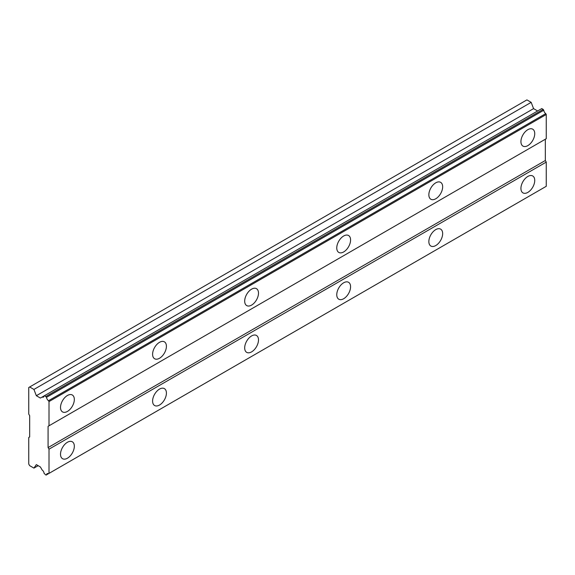 <?xml version="1.0" encoding="UTF-8"?>
<svg xmlns="http://www.w3.org/2000/svg" width="575" height="575" viewBox="0 0 575 575"><rect width="100%" height="100%" fill="white"/><g stroke="black" fill="none" stroke-linecap="round" stroke-linejoin="round"><path stroke-width="0.86" d="M527.836 145.619A9.768 5.642 120 0 0 534.211 137.008A9.768 5.642 120 0 0 532.716 129.181A9.768 5.642 120 0 0 527.836 129.67A9.768 5.642 120 0 0 521.453 138.273A9.768 5.642 120 0 0 522.948 146.1A9.768 5.642 120 0 0 527.836 145.619M522.783 135.125A9.768 5.642 120 0 0 523.128 134.521M67.426 411.434A9.768 5.642 120 0 0 73.801 402.823A9.768 5.642 120 0 0 72.306 394.996A9.768 5.642 120 0 0 67.426 395.485A9.768 5.642 120 0 0 61.043 404.088A9.768 5.642 120 0 0 62.538 411.916A9.768 5.642 120 0 0 67.426 411.434M62.373 400.94A9.768 5.642 120 0 0 62.718 400.337M159.505 358.268A9.768 5.642 120 0 0 165.888 349.658A9.768 5.642 120 0 0 164.393 341.838A9.768 5.642 120 0 0 159.505 342.319A9.768 5.642 120 0 0 153.123 350.923A9.768 5.642 120 0 0 154.625 358.75A9.768 5.642 120 0 0 159.505 358.268M154.452 347.774A9.768 5.642 120 0 0 154.797 347.178M251.591 305.102A9.768 5.642 120 0 0 257.967 296.499A9.768 5.642 120 0 0 256.472 288.672A9.768 5.642 120 0 0 251.591 289.153A9.768 5.642 120 0 0 245.209 297.764A9.768 5.642 120 0 0 246.704 305.591A9.768 5.642 120 0 0 251.591 305.102M246.531 294.616A9.768 5.642 120 0 0 246.883 294.012M343.67 251.943A9.768 5.642 120 0 0 350.053 243.333A9.768 5.642 120 0 0 348.551 235.506A9.768 5.642 120 0 0 343.67 235.994A9.768 5.642 120 0 0 337.288 244.598A9.768 5.642 120 0 0 338.79 252.425A9.768 5.642 120 0 0 343.67 251.943M338.618 241.45A9.768 5.642 120 0 0 338.963 240.846M435.749 198.778A9.768 5.642 120 0 0 442.132 190.174A9.768 5.642 120 0 0 440.637 182.347A9.768 5.642 120 0 0 435.749 182.828A9.768 5.642 120 0 0 429.374 191.439A9.768 5.642 120 0 0 430.869 199.259A9.768 5.642 120 0 0 435.749 198.778M430.697 188.284A9.768 5.642 120 0 0 431.042 187.687M527.836 192.402A9.768 5.642 120 0 0 534.211 183.792A9.768 5.642 120 0 0 532.716 175.964A9.768 5.642 120 0 0 527.836 176.453A9.768 5.642 120 0 0 521.453 185.057A9.768 5.642 120 0 0 522.948 192.884A9.768 5.642 120 0 0 527.836 192.402M522.783 181.908A9.768 5.642 120 0 0 523.128 181.305M67.426 458.217A9.768 5.642 120 0 0 73.801 449.607A9.768 5.642 120 0 0 72.306 441.78A9.768 5.642 120 0 0 67.426 442.268A9.768 5.642 120 0 0 61.043 450.872A9.768 5.642 120 0 0 62.538 458.699A9.768 5.642 120 0 0 67.426 458.217M62.373 447.724A9.768 5.642 120 0 0 62.718 447.12M159.505 405.052A9.768 5.642 120 0 0 165.888 396.448A9.768 5.642 120 0 0 164.393 388.621A9.768 5.642 120 0 0 159.505 389.103A9.768 5.642 120 0 0 153.123 397.706A9.768 5.642 120 0 0 154.625 405.533A9.768 5.642 120 0 0 159.505 405.052M154.452 394.558A9.768 5.642 120 0 0 154.797 393.961M251.591 351.886A9.768 5.642 120 0 0 257.967 343.282A9.768 5.642 120 0 0 256.472 335.455A9.768 5.642 120 0 0 251.591 335.937A9.768 5.642 120 0 0 245.209 344.547A9.768 5.642 120 0 0 246.704 352.374A9.768 5.642 120 0 0 251.591 351.886M246.531 341.399A9.768 5.642 120 0 0 246.883 340.795M343.67 298.727A9.768 5.642 120 0 0 350.053 290.116A9.768 5.642 120 0 0 348.551 282.296A9.768 5.642 120 0 0 343.67 282.778A9.768 5.642 120 0 0 337.288 291.381A9.768 5.642 120 0 0 338.79 299.208A9.768 5.642 120 0 0 343.67 298.727M338.618 288.233A9.768 5.642 120 0 0 338.963 287.637M435.749 245.561A9.768 5.642 120 0 0 442.132 236.958A9.768 5.642 120 0 0 440.637 229.13A9.768 5.642 120 0 0 435.749 229.612A9.768 5.642 120 0 0 429.374 238.222A9.768 5.642 120 0 0 430.869 246.05A9.768 5.642 120 0 0 435.749 245.561M430.697 235.067A9.768 5.642 120 0 0 431.042 234.471M28.75 387.507L28.75 414.086L29.67 415.682L29.67 436.95L28.75 437.482L28.75 464.061L29.67 465.657L33.932 468.115L36.333 464.614L40.387 466.957L42.148 470.005A3.098 1.79 60 0 1 44.102 473.39L46.036 475.108L46.546 474.806A3.098 1.79 60 0 1 47.179 473.635A3.098 1.79 60 0 1 48.508 473.678L49.012 473.39L49.012 449.176L48.084 447.58L48.084 426.319L49.012 425.787L49.012 401.573L48.508 400.71A3.098 1.79 60 0 1 46.546 397.311L44.627 395.607L44.102 395.909A3.098 1.79 60 0 1 43.47 397.073A3.098 1.79 60 0 1 42.148 397.037L40.387 398.058L36.333 395.715L33.932 389.433L29.67 386.975L28.75 387.507M44.627 395.607L541.866 108.531L543.785 110.228A3.098 1.79 -120 0 0 545.754 113.627L546.25 114.497L546.25 138.704L49.012 425.787M49.012 473.39L546.25 186.307L546.25 162.1L545.33 160.504L545.33 139.236L48.084 426.319M545.754 186.595L48.508 473.678M543.785 187.73L46.546 474.806M537.632 110.975L533.571 108.632L531.171 102.35L526.916 99.892L29.67 386.975M49.012 401.573L546.25 114.497M545.33 160.504L48.084 447.58M49.012 449.176L546.25 162.1M38.166 465.671L33.932 468.115M531.171 102.35L33.932 389.433M533.571 108.632L36.333 395.715M48.508 400.71L545.754 113.627M44.102 395.909L42.148 397.037M46.546 397.311L543.785 110.228M46.036 396.419L543.274 109.343"/></g></svg>
